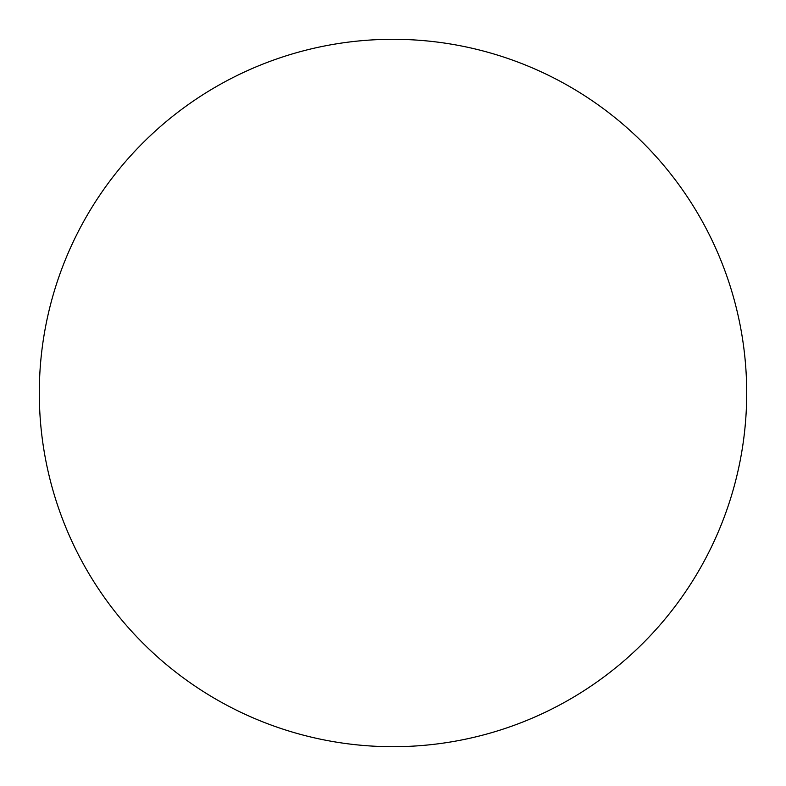 <?xml version="1.0" encoding="UTF-8"?>
<svg xmlns="http://www.w3.org/2000/svg" width="786" height="786" viewBox="0 0 786 786"><rect width="100%" height="100%" fill="white"/><g stroke="black" fill="none" stroke-linecap="round" stroke-linejoin="round"><path stroke-width="1.18" d="M393 39.3A353.7 353.7 0 0 1 746.7 393A353.7 353.7 0 0 1 393 746.7A353.7 353.7 0 0 1 39.3 393A353.7 353.7 0 0 1 393 39.3M39.3 393A353.7 353.7 0 0 0 393 746.7A353.7 353.7 0 0 0 746.7 393A353.7 353.7 0 0 0 393 39.3A353.7 353.7 0 0 0 39.3 393"/></g></svg>
